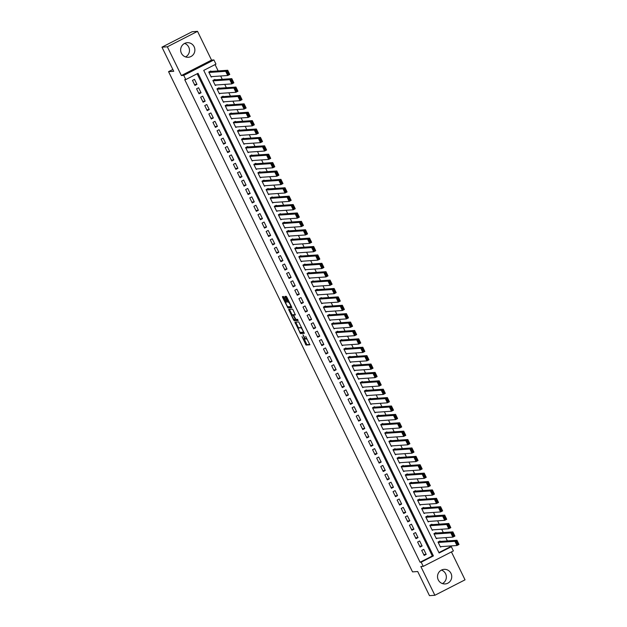 <?xml version="1.0" encoding="UTF-8"?>
<svg xmlns="http://www.w3.org/2000/svg" width="627" height="627" viewBox="0 0 627 627"><rect width="100%" height="100%" fill="white"/><g stroke="black" fill="none" stroke-linecap="round" stroke-linejoin="round"><path stroke-width="0.94" d="M304.001 339.207A2.947 0.627 -117.1 0 1 302.034 336.621L306.07 345.069L309.903 344.803L305.678 336.37A2.947 0.627 -117.1 0 1 306.344 339.035A2.947 0.627 -117.1 0 1 306.289 339.05L305.968 339.074A2.947 0.627 -117.1 0 1 304.009 336.487L303.013 334.787L303.711 336.503A2.947 0.627 -117.1 0 1 304.377 339.176A2.947 0.627 -117.1 0 1 304.314 339.191L306.885 344.654L309.887 344.442M184.597 43.42A7.312 7.116 -94 0 1 185.537 56.916M181.407 53.24A7.312 7.116 86 0 0 188.272 57.276A7.312 7.116 86 0 0 194.119 46.727A7.312 7.116 86 0 0 187.254 42.691A7.312 7.116 86 0 0 181.407 53.24M441.463 570.084A7.312 7.116 -94 0 1 442.403 583.58M438.273 579.897A7.312 7.116 86 0 0 445.139 583.933A7.312 7.116 86 0 0 450.993 573.384A7.312 7.116 86 0 0 444.128 569.347A7.312 7.116 86 0 0 438.273 579.897M284.109 297.323L283.49 296.516L282.424 296.587L282.612 297.425L287.965 307.959L291.798 307.692L291.594 306.854L286.852 297.135L286.233 296.328L284.924 296.422L287.166 301.415L288.42 302.175A2.461 0.525 -117.1 0 1 290.011 304.244A2.461 0.525 -117.1 0 1 290.614 306.572A2.461 0.525 -117.1 0 1 290.567 306.587L288.059 306.76A2.461 0.525 -117.1 0 1 286.468 304.698A2.461 0.525 -117.1 0 1 285.857 302.363A2.461 0.525 -117.1 0 1 285.904 302.355L286.343 302.316L286.139 301.485L284.109 297.323M185.796 79.574L183.75 75.373L213.917 59.933L215.962 64.126L203.736 70.389L439.112 552.983L451.346 546.72L453.392 550.921L423.225 566.361L421.179 562.168L433.406 555.906L198.03 73.312L185.796 79.574L184.722 79.645L420.098 562.239L421.179 562.168M423.225 566.361L420.85 566.526L434.872 595.274L429.471 595.65L417.707 571.518L412.527 571.879L168.553 71.658L173.734 71.298L161.962 47.166L167.354 46.798L181.375 75.538L183.75 75.373M294.917 322.207L300.466 333.58L304.291 333.313L298.734 321.949L294.917 322.207M293.601 319.958L288.655 309.401L292.488 309.135L293.099 309.942L295.333 314.942L293.75 315.052L293.961 315.89L295.92 319.457L297.527 319.347L298.107 320.499L294.22 320.765L293.601 319.958L294.377 319.566M161.962 47.166L192.128 31.726L197.529 31.35L167.354 46.798M434.872 595.274L465.038 579.834L451.424 551.925M211.025 71.423L210.821 71.008L208.775 72.05L211.236 77.082L212.216 76.58M215.116 79.817L214.912 79.402L212.874 80.444L215.327 85.476L216.307 84.974M219.207 88.211L219.003 87.788L216.966 88.838L219.419 93.87L220.406 93.368M223.306 96.605L223.094 96.182L221.057 97.224L223.518 102.264L224.497 101.762M227.397 104.999L227.193 104.576L225.156 105.618L227.609 110.658L228.589 110.156M231.488 113.393L231.285 112.97L229.247 114.012L231.7 119.052L232.68 118.55M235.58 121.779L235.376 121.364L233.338 122.406L235.799 127.446L236.779 126.944M239.679 130.173L239.475 129.758L237.437 130.8L239.89 135.832L240.87 135.33M243.77 138.567L243.566 138.152L241.528 139.194L243.981 144.226L244.961 143.724M247.861 146.961L247.657 146.546L245.619 147.588L248.08 152.62L249.06 152.118M251.96 155.355L251.756 154.932L249.711 155.982L252.172 161.014L253.151 160.512M256.051 163.749L255.847 163.326L253.81 164.368L256.263 169.408L257.242 168.906M260.142 172.143L259.939 171.72L257.901 172.762L260.354 177.802L261.341 177.3M264.241 180.537L264.03 180.114L261.992 181.156L264.453 186.195L265.433 185.694M268.332 188.923L268.129 188.508L266.091 189.55L268.544 194.589L269.524 194.088M272.424 197.317L272.22 196.902L270.182 197.944L272.635 202.976L273.615 202.474M276.515 205.711L276.311 205.295L274.273 206.338L276.734 211.37L277.714 210.868M280.614 214.105L280.41 213.689L278.372 214.732L280.825 219.763L281.805 219.262M284.705 222.499L284.501 222.076L282.463 223.126L284.917 228.157L285.896 227.656M288.796 230.893L288.592 230.47L286.555 231.512L289.016 236.551L289.995 236.05M292.895 239.287L292.691 238.863L290.646 239.906L293.107 244.945L294.087 244.444M296.986 247.681L296.783 247.257L294.745 248.3L297.198 253.339L298.178 252.838M301.078 256.067L300.874 255.651L298.836 256.694L301.289 261.733L302.277 261.232M305.177 264.461L304.965 264.045L302.927 265.088L305.388 270.119L306.368 269.618M309.268 272.855L309.064 272.439L307.026 273.482L309.479 278.513L310.459 278.012M313.359 281.249L313.155 280.833L311.117 281.876L313.571 286.907L314.55 286.406M317.45 289.643L317.246 289.219L315.209 290.27L317.67 295.301L318.649 294.8M321.549 298.037L321.345 297.613L319.308 298.656L321.761 303.695L322.74 303.194M325.64 306.431L325.437 306.007L323.399 307.05L325.852 312.089L326.832 311.588M329.731 314.825L329.528 314.401L327.49 315.444L329.951 320.483L330.931 319.982M333.83 323.211L333.627 322.795L331.581 323.838L334.042 328.877L335.022 328.376M337.922 331.605L337.718 331.189L335.68 332.232L338.133 337.263L339.113 336.762M342.013 339.999L341.809 339.583L339.771 340.626L342.224 345.657L343.212 345.156M346.112 348.393L345.9 347.977L343.862 349.02L346.323 354.051L347.303 353.55M350.203 356.787L349.999 356.363L347.961 357.414L350.415 362.445L351.394 361.944M354.294 365.18L354.09 364.757L352.053 365.8L354.506 370.839L355.485 370.338M358.385 373.574L358.182 373.151L356.144 374.194L358.605 379.233L359.584 378.732M362.484 381.968L362.281 381.545L360.243 382.588L362.696 387.627L363.676 387.125M366.576 390.355L366.372 389.939L364.334 390.982L366.787 396.021L367.767 395.512M370.667 398.748L370.463 398.333L368.425 399.375L370.886 404.407L371.866 403.906M374.766 407.142L374.562 406.727L372.516 407.769L374.977 412.801L375.957 412.3M378.857 415.536L378.653 415.121L376.615 416.163L379.069 421.195L380.048 420.693M382.948 423.93L382.744 423.507L380.707 424.557L383.16 429.589L384.147 429.087M387.047 432.324L386.835 431.901L384.798 432.943L387.259 437.983L388.238 437.481M391.138 440.718L390.934 440.295L388.897 441.337L391.35 446.377L392.33 445.875M395.229 449.112L395.026 448.689L392.988 449.731L395.441 454.771L396.421 454.269M399.321 457.498L399.117 457.083L397.079 458.125L399.54 463.165L400.52 462.655M403.42 465.892L403.216 465.477L401.178 466.519L403.631 471.551L404.611 471.049M407.511 474.286L407.307 473.871L405.269 474.913L407.722 479.945L408.702 479.443M411.602 482.68L411.398 482.257L409.36 483.307L411.821 488.339L412.801 487.837M415.701 491.074L415.497 490.651L413.452 491.701L415.913 496.733L416.892 496.231M419.792 499.468L419.588 499.045L417.551 500.087L420.004 505.127L420.983 504.625M423.883 507.862L423.68 507.439L421.642 508.481L424.095 513.521L425.082 513.019M427.982 516.256L427.771 515.833L425.733 516.875L428.194 521.915L429.174 521.413M432.074 524.642L431.87 524.227L429.832 525.269L432.285 530.309L433.265 529.799M436.165 533.036L435.961 532.621L433.923 533.663L436.376 538.695L437.356 538.193M421.712 550.404L424.166 555.436L426.203 554.393L423.75 549.362L421.712 550.404M417.613 542.01L420.074 547.05L422.112 545.999L419.651 540.968L417.613 542.01M413.522 533.616L415.975 538.656L418.021 537.613L415.56 532.574L413.522 533.616M409.431 525.222L411.884 530.262L413.922 529.219L411.469 524.18L409.431 525.222M405.332 516.828L407.793 521.868L409.831 520.825L407.378 515.786L405.332 516.828M401.241 508.442L403.702 513.474L405.74 512.431L403.279 507.392L401.241 508.442M397.15 500.048L399.603 505.08L401.641 504.037L399.187 499.006L397.15 500.048M393.058 491.654L395.512 496.686L397.549 495.643L395.096 490.612L393.058 491.654M388.959 483.26L391.42 488.292L393.458 487.25L390.997 482.218L388.959 483.26M384.868 474.866L387.321 479.906L389.359 478.856L386.906 473.824L384.868 474.866M380.777 466.472L383.23 471.512L385.268 470.469L382.815 465.43L380.777 466.472M376.678 458.078L379.139 463.118L381.177 462.075L378.716 457.036L376.678 458.078M372.587 449.684L375.04 454.724L377.086 453.682L374.625 448.642L372.587 449.684M368.496 441.298L370.949 446.33L372.987 445.288L370.533 440.248L368.496 441.298M364.397 432.904L366.858 437.936L368.895 436.894L366.442 431.862L364.397 432.904M360.306 424.51L362.767 429.542L364.804 428.5L362.343 423.468L360.306 424.51M356.214 416.116L358.668 421.148L360.705 420.106L358.252 415.074L356.214 416.116M352.123 407.722L354.576 412.762L356.614 411.712L354.161 406.68L352.123 407.722M348.024 399.328L350.485 404.368L352.523 403.326L350.062 398.286L348.024 399.328M343.933 390.934L346.386 395.974L348.424 394.932L345.971 389.892L343.933 390.934M339.842 382.541L342.295 387.58L344.333 386.538L341.88 381.498L339.842 382.541M335.743 374.154L338.204 379.186L340.242 378.144L337.781 373.104L335.743 374.154M331.652 365.76L334.105 370.792L336.15 369.75L333.689 364.718L331.652 365.76M327.56 357.366L330.014 362.398L332.051 361.356L329.598 356.324L327.56 357.366M323.461 348.973L325.922 354.004L327.96 352.962L325.507 347.93L323.461 348.973M319.37 340.579L321.831 345.618L323.869 344.568L321.408 339.536L319.37 340.579M315.279 332.185L317.732 337.224L319.77 336.182L317.317 331.142L315.279 332.185M311.188 323.791L313.641 328.83L315.679 327.788L313.226 322.748L311.188 323.791M307.089 315.397L309.55 320.436L311.588 319.394L309.127 314.354L307.089 315.397M302.998 307.011L305.451 312.042L307.489 311L305.035 305.96L302.998 307.011M298.907 298.617L301.36 303.648L303.397 302.606L300.944 297.574L298.907 298.617M294.808 290.223L297.269 295.254L299.306 294.212L296.845 289.18L294.808 290.223M290.716 281.829L293.17 286.868L295.215 285.818L292.754 280.786L290.716 281.829M286.625 273.435L289.078 278.474L291.116 277.424L288.663 272.392L286.625 273.435M282.526 265.041L284.987 270.08L287.025 269.038L284.572 263.998L282.526 265.041M278.435 256.647L280.896 261.686L282.934 260.644L280.473 255.604L278.435 256.647M274.344 248.253L276.797 253.292L278.835 252.25L276.382 247.21L274.344 248.253M270.253 239.867L272.706 244.898L274.744 243.856L272.29 238.816L270.253 239.867M266.154 231.473L268.615 236.504L270.652 235.462L268.191 230.43L266.154 231.473M262.062 223.079L264.516 228.11L266.553 227.068L264.1 222.036L262.062 223.079M257.971 214.685L260.424 219.724L262.462 218.674L260.009 213.642L257.971 214.685M253.872 206.291L256.333 211.33L258.371 210.288L255.91 205.248L253.872 206.291M249.781 197.897L252.234 202.936L254.28 201.894L251.819 196.854L249.781 197.897M245.69 189.503L248.143 194.542L250.181 193.5L247.728 188.461L245.69 189.503M241.591 181.117L244.052 186.148L246.09 185.106L243.637 180.067L241.591 181.117M237.5 172.723L239.961 177.755L241.998 176.712L239.538 171.673L237.5 172.723M233.409 164.329L235.862 169.361L237.899 168.318L235.446 163.286L233.409 164.329M229.317 155.935L231.771 160.967L233.808 159.924L231.355 154.893L229.317 155.935M225.218 147.541L227.679 152.58L229.717 151.53L227.256 146.499L225.218 147.541M221.127 139.147L223.58 144.186L225.618 143.144L223.165 138.105L221.127 139.147M217.036 130.753L219.489 135.793L221.527 134.75L219.074 129.711L217.036 130.753M212.937 122.359L215.398 127.399L217.436 126.356L214.975 121.317L212.937 122.359M208.846 113.973L211.299 119.005L213.345 117.962L210.884 112.923L208.846 113.973M204.755 105.579L207.208 110.611L209.246 109.568L206.792 104.537L204.755 105.579M200.656 97.185L203.117 102.217L205.154 101.174L202.701 96.143L200.656 97.185M196.565 88.791L199.025 93.823L201.063 92.78L198.602 87.749L196.565 88.791M420.098 562.239L432.324 555.984L197.137 73.767M196.964 84.386L194.511 79.355L192.473 80.397L194.926 85.437L196.964 84.386L194.503 84.559M438.924 552.599L450.264 546.799L449.872 545.999M447.404 540.936L445.781 537.613M443.313 532.542L441.69 529.219M439.213 524.148L437.599 520.825M435.122 515.755L433.5 512.431M431.031 507.361L429.409 504.037M426.94 498.967L425.318 495.643M422.841 490.58L421.219 487.25M418.75 482.187L417.127 478.856M414.659 473.793L413.036 470.469M410.56 465.399L408.937 462.075M406.468 457.005L404.846 453.682M402.377 448.611L400.755 445.288M398.278 440.217L396.664 436.894M394.187 431.823L392.565 428.5M390.096 423.437L388.474 420.106M386.005 415.043L384.382 411.712M381.906 406.649L380.283 403.326M377.815 398.255L376.192 394.932M373.723 389.861L372.101 386.538M369.624 381.467L368.002 378.144M365.533 373.073L363.911 369.75M361.442 364.679L359.82 361.356M357.343 356.293L355.728 352.962M353.252 347.899L351.629 344.576M349.161 339.505L347.538 336.182M345.069 331.111L343.447 327.788M340.97 322.717L339.348 319.394M336.879 314.323L335.257 311M332.788 305.929L331.166 302.606M328.689 297.535L327.067 294.212M324.598 289.149L322.976 285.818M320.507 280.755L318.884 277.432M316.408 272.361L314.793 269.038M312.317 263.967L310.694 260.644M308.225 255.573L306.603 252.25M304.134 247.179L302.512 243.856M300.035 238.785L298.413 235.462M295.944 230.391L294.322 227.068M291.853 222.005L290.23 218.674M287.754 213.611L286.131 210.288M283.663 205.217L282.04 201.894M279.571 196.823L277.949 193.5M275.472 188.429L273.858 185.106M271.381 180.035L269.759 176.712M267.29 171.641L265.668 168.318M263.199 163.247L261.577 159.924M259.1 154.861L257.478 151.53M255.009 146.467L253.386 143.144M250.918 138.073L249.295 134.75M246.819 129.679L245.196 126.356M242.727 121.285L241.105 117.962M238.636 112.891L237.014 109.568M234.537 104.497L232.923 101.174M230.446 96.103L228.824 92.78M226.355 87.717L224.732 84.386M222.264 79.323L220.641 76M218.165 70.929L215.069 64.581M440.256 541.43L440.052 541.015L438.014 542.057L440.475 547.089L441.455 546.587M172.84 69.464L168.553 71.658M181.375 75.538L211.542 60.098L197.529 31.35M211.542 60.098L213.917 59.933M450.264 546.799L451.346 546.72M432.324 555.984L433.406 555.906M426.203 554.393L423.742 554.566M422.112 545.999L419.643 546.172M418.021 537.613L415.552 537.778M413.922 529.219L411.461 529.392M409.831 520.825L407.37 520.998M405.74 512.431L403.271 512.604M401.641 504.037L399.18 504.21M397.549 495.643L395.088 495.816M393.458 487.25L390.989 487.422M389.359 478.856L386.898 479.028M385.268 470.469L382.807 470.634M381.177 462.075L378.708 462.248M377.086 453.682L374.617 453.854M372.987 445.288L370.526 445.46M368.895 436.894L366.434 437.066M364.804 428.5L362.335 428.672M360.705 420.106L358.244 420.278M356.614 411.712L354.153 411.884M352.523 403.326L350.054 403.49M348.424 394.932L345.963 395.104M344.333 386.538L341.872 386.71M340.242 378.144L337.773 378.316M336.15 369.75L333.682 369.922M332.051 361.356L329.59 361.528M327.96 352.962L325.499 353.134M323.869 344.568L321.4 344.74M319.77 336.182L317.309 336.346M315.679 327.788L313.218 327.96M311.588 319.394L309.119 319.566M307.489 311L305.028 311.172M303.397 302.606L300.936 302.778M299.306 294.212L296.837 294.384M295.215 285.818L292.746 285.99M291.116 277.424L288.655 277.596M287.025 269.038L284.564 269.202M282.934 260.644L280.465 260.816M278.835 252.25L276.374 252.422M274.744 243.856L272.283 244.028M270.652 235.462L268.184 235.634M266.553 227.068L264.092 227.24M262.462 218.674L260.001 218.847M258.371 210.288L255.902 210.453M254.28 201.894L251.811 202.059M250.181 193.5L247.72 193.672M246.09 185.106L243.629 185.278M241.998 176.712L239.53 176.885M237.899 168.318L235.438 168.491M233.808 159.924L231.347 160.097M229.717 151.53L227.248 151.703M225.618 143.144L223.157 143.309M221.527 134.75L219.066 134.923M217.436 126.356L214.967 126.529M213.345 117.962L210.876 118.135M209.246 109.568L206.785 109.741M205.154 101.174L202.693 101.347M201.063 92.78L198.594 92.953M304.416 339.136L305.13 338.768A2.947 0.627 -117.1 0 0 305.192 338.752A2.947 0.627 -117.1 0 0 305.294 338.556M300.678 332.373L301.281 333.164L304.283 332.953M295.732 322.153L298.523 327.952L300.803 327.803A2.947 0.627 -117.1 0 1 302.763 330.398L303.492 332.177L300.137 332.412L299.126 330.648A2.947 0.627 -117.1 0 1 298.46 327.984A2.947 0.627 -117.1 0 1 298.515 327.968L301.603 327.388M292.253 315.107L289.674 309.824L288.859 310.24M289.486 309.346L289.674 309.824M295.317 314.582L293.773 315.052M298.06 320.138L294.22 320.765M292.166 315.162A2.461 0.525 -117.1 0 0 292.119 315.177A2.461 0.525 -117.1 0 0 292.723 317.505A2.461 0.525 -117.1 0 0 294.314 319.566L295.215 319.504L295.011 318.673L293.052 315.099L292.166 315.162L292.981 314.746A2.461 0.525 -117.1 0 0 292.934 314.754A2.461 0.525 -117.1 0 0 292.895 314.785M294.102 314.879L293.052 315.099M292.981 314.746L293.867 314.683M294.431 319.558L295.035 320.35M285.755 296.359L287.981 300.999L289.11 301.767M288.177 306.752L288.781 307.543L291.782 307.332M283.239 296.532L286.006 302.292M438.218 542.473L454.92 541.313L456.958 540.27L459.003 544.463L456.965 545.514L440.272 546.673M439.072 541.516L456.958 540.27L456.934 541.195L456.119 541.61L457.553 544.549L458.368 544.134L456.934 541.195M457.553 544.549L456.965 545.514L454.92 541.313L456.119 541.61M458.368 544.134L459.003 544.463M434.127 534.079L450.829 532.919L452.866 531.876L454.912 536.077L452.874 537.12L436.173 538.279M434.981 533.122L452.866 531.876L452.843 532.801L452.028 533.216L453.462 536.156L454.277 535.74L452.843 532.801M453.462 536.156L452.874 537.12L450.829 532.919L452.028 533.216M454.277 535.74L454.912 536.077M430.036 525.692L446.737 524.525L448.775 523.482L450.821 527.683L448.783 528.726L432.081 529.886M430.89 524.728L448.775 523.482L448.752 524.407L447.929 524.823L449.363 527.762L450.178 527.346L448.752 524.407M449.363 527.762L448.783 528.726L446.737 524.525L447.929 524.823M450.178 527.346L450.821 527.683M425.937 517.299L442.638 516.131L444.676 515.088L446.722 519.289L444.684 520.332L427.99 521.492M426.791 516.334L444.676 515.088L444.653 516.013L443.838 516.429L445.272 519.368L446.087 518.952L444.653 516.013M445.272 519.368L444.684 520.332L442.638 516.131L443.838 516.429M446.087 518.952L446.722 519.289M421.846 508.905L438.547 507.745L440.585 506.694L442.631 510.895L440.593 511.938L423.891 513.098M422.7 507.941L440.585 506.694L440.562 507.619L439.746 508.035L441.181 510.974L441.996 510.558L440.562 507.619M441.181 510.974L440.593 511.938L438.547 507.745L439.746 508.035M441.996 510.558L442.631 510.895M417.754 500.511L434.456 499.351L436.494 498.308L438.539 502.501L436.502 503.544L419.8 504.704M418.609 499.547L436.494 498.308L436.47 499.225L435.655 499.648L437.082 502.58L437.897 502.164L436.47 499.225M437.082 502.58L436.502 503.544L434.456 499.351L435.655 499.648M437.897 502.164L438.539 502.501M413.663 492.117L430.357 490.957L432.395 489.914L434.448 494.107L432.403 495.15L415.709 496.31M414.51 491.153L432.395 489.914L432.371 490.831L431.556 491.254L432.991 494.194L433.806 493.77L432.371 490.831M432.991 494.194L432.403 495.15L430.357 490.957L431.556 491.254M433.806 493.77L434.448 494.107M409.564 483.723L426.266 482.563L428.304 481.52L430.349 485.713L428.312 486.756L411.61 487.924M410.419 482.766L428.304 481.52L428.28 482.445L427.465 482.861L428.899 485.8L429.714 485.376L428.28 482.445M428.899 485.8L428.312 486.756L426.266 482.563L427.465 482.861M429.714 485.376L430.349 485.713M405.473 475.329L422.175 474.169L424.213 473.126L426.258 477.319L424.22 478.37L407.519 479.53M406.327 474.373L424.213 473.126L424.189 474.051L423.374 474.467L424.8 477.406L425.623 476.99L424.189 474.051M424.8 477.406L424.22 478.37L422.175 474.169L423.374 474.467M425.623 476.99L426.258 477.319M401.382 466.935L418.076 465.775L420.114 464.732L422.167 468.933L420.129 469.976L403.427 471.136M402.228 465.979L420.114 464.732L420.09 465.657L419.275 466.073L420.709 469.012L421.524 468.596L420.09 465.657M420.709 469.012L420.129 469.976L418.076 465.775L419.275 466.073M421.524 468.596L422.167 468.933M397.283 458.549L413.985 457.381L416.022 456.338L418.068 460.539L416.03 461.582L399.336 462.742M398.137 457.585L416.022 456.338L415.999 457.263L415.184 457.679L416.618 460.618L417.433 460.202L415.999 457.263M416.618 460.618L416.03 461.582L413.985 457.381L415.184 457.679M417.433 460.202L418.068 460.539M393.192 450.155L409.893 448.995L411.931 447.944L413.977 452.145L411.939 453.188L395.237 454.348M394.046 449.191L411.931 447.944L411.908 448.869L411.093 449.285L412.527 452.224L413.342 451.808L411.908 448.869M412.527 452.224L411.939 453.188L409.893 448.995L411.093 449.285M413.342 451.808L413.977 452.145M389.101 441.761L405.802 440.601L407.84 439.551L409.886 443.751L407.848 444.794L391.146 445.954M389.955 440.797L407.84 439.551L407.816 440.475L406.994 440.899L408.428 443.83L409.243 443.414L407.816 440.475M408.428 443.83L407.848 444.794L405.802 440.601L406.994 440.899M409.243 443.414L409.886 443.751M385.002 433.367L401.703 432.207L403.741 431.164L405.787 435.357L403.749 436.4L387.055 437.56M385.856 432.403L403.741 431.164L403.717 432.081L402.902 432.505L404.337 435.436L405.152 435.02L403.717 432.081M404.337 435.436L403.749 436.4L401.703 432.207L402.902 432.505M405.152 435.02L405.787 435.357M380.91 424.973L397.612 423.813L399.65 422.77L401.695 426.963L399.658 428.006L382.956 429.174M381.765 424.009L399.65 422.77L399.626 423.695L398.811 424.111L400.245 427.05L401.061 426.626L399.626 423.695M400.245 427.05L399.658 428.006L397.612 423.813L398.811 424.111M401.061 426.626L401.695 426.963M376.819 416.579L393.521 415.419L395.559 414.376L397.604 418.57L395.566 419.612L378.865 420.78M377.673 415.623L395.559 414.376L395.535 415.301L394.72 415.717L396.146 418.656L396.962 418.233L395.535 415.301M396.146 418.656L395.566 419.612L393.521 415.419L394.72 415.717M396.962 418.233L397.604 418.57M372.728 408.185L389.422 407.025L391.46 405.982L393.513 410.176L391.467 411.226L374.774 412.386M373.574 407.229L391.46 405.982L391.436 406.907L390.621 407.323L392.055 410.262L392.87 409.846L391.436 406.907M392.055 410.262L391.467 411.226L389.422 407.025L390.621 407.323M392.87 409.846L393.513 410.176M368.629 399.791L385.331 398.631L387.368 397.589L389.414 401.789L387.376 402.832L370.675 403.992M369.483 398.835L387.368 397.589L387.345 398.513L386.53 398.929L387.964 401.868L388.779 401.452L387.345 398.513M387.964 401.868L387.376 402.832L385.331 398.631L386.53 398.929M388.779 401.452L389.414 401.789M364.538 391.405L381.24 390.237L383.277 389.195L385.323 393.395L383.285 394.438L366.583 395.598M365.392 390.441L383.277 389.195L383.254 390.119L382.439 390.535L383.865 393.474L384.688 393.058L383.254 390.119M383.865 393.474L383.285 394.438L381.24 390.237L382.439 390.535M384.688 393.058L385.323 393.395M360.447 383.011L377.14 381.851L379.178 380.801L381.232 385.002L379.194 386.044L362.492 387.204M361.293 382.047L379.178 380.801L379.155 381.725L378.34 382.141L379.774 385.08L380.589 384.664L379.155 381.725M379.774 385.08L379.194 386.044L377.14 381.851L378.34 382.141M380.589 384.664L381.232 385.002M356.348 374.617L373.049 373.457L375.087 372.407L377.133 376.608L375.095 377.65L358.401 378.81M357.202 373.653L375.087 372.407L375.064 373.331L374.248 373.755L375.683 376.686L376.498 376.271L375.064 373.331M375.683 376.686L375.095 377.65L373.049 373.457L374.248 373.755M376.498 376.271L377.133 376.608M352.256 366.223L368.958 365.063L370.996 364.021L373.041 368.214L371.004 369.256L354.302 370.416M353.111 365.259L370.996 364.021L370.972 364.938L370.157 365.361L371.592 368.292L372.407 367.877L370.972 364.938M371.592 368.292L371.004 369.256L368.958 365.063L370.157 365.361M372.407 367.877L373.041 368.214M348.165 357.829L364.867 356.669L366.905 355.627L368.95 359.82L366.913 360.862L350.211 362.03M349.02 356.865L366.905 355.627L366.881 356.551L366.058 356.967L367.493 359.906L368.308 359.483L366.881 356.551M367.493 359.906L366.913 360.862L364.867 356.669L366.058 356.967M368.308 359.483L368.95 359.82M344.066 349.435L360.768 348.275L362.806 347.233L364.851 351.426L362.814 352.468L346.12 353.636M344.921 348.479L362.806 347.233L362.782 348.157L361.967 348.573L363.401 351.512L364.216 351.089L362.782 348.157M363.401 351.512L362.814 352.468L360.768 348.275L361.967 348.573M364.216 351.089L364.851 351.426M339.975 341.041L356.677 339.881L358.715 338.839L360.76 343.032L358.722 344.082L342.021 345.242M340.829 340.085L358.715 338.839L358.691 339.763L357.876 340.179L359.31 343.118L360.125 342.703L358.691 339.763M359.31 343.118L358.722 344.082L356.677 339.881L357.876 340.179M360.125 342.703L360.76 343.032M335.884 332.647L352.586 331.487L354.623 330.445L356.669 334.646L354.631 335.688L337.929 336.848M336.738 331.691L354.623 330.445L354.6 331.369L353.785 331.785L355.211 334.724L356.026 334.309L354.6 331.369M355.211 334.724L354.631 335.688L352.586 331.487L353.785 331.785M356.026 334.309L356.669 334.646M331.793 324.261L348.487 323.093L350.524 322.051L352.578 326.252L350.532 327.294L333.838 328.454M332.639 323.297L350.524 322.051L350.501 322.976L349.686 323.391L351.12 326.33L351.935 325.915L350.501 322.976M351.12 326.33L350.532 327.294L348.487 323.093L349.686 323.391M351.935 325.915L352.578 326.252M327.694 315.867L344.395 314.707L346.433 313.657L348.479 317.858L346.441 318.9L329.739 320.06M328.548 314.903L346.433 313.657L346.41 314.582L345.595 314.997L347.029 317.936L347.844 317.521L346.41 314.582M347.029 317.936L346.441 318.9L344.395 314.707L345.595 314.997M347.844 317.521L348.479 317.858M323.603 307.473L340.304 306.313L342.342 305.271L344.388 309.464L342.35 310.506L325.648 311.666M324.457 306.509L342.342 305.271L342.318 306.188L341.503 306.611L342.938 309.542L343.753 309.127L342.318 306.188M342.938 309.542L342.35 310.506L340.304 306.313L341.503 306.611M343.753 309.127L344.388 309.464M319.511 299.079L336.205 297.919L338.243 296.877L340.296 301.07L338.259 302.112L321.557 303.272M320.358 298.115L338.243 296.877L338.219 297.794L337.404 298.217L338.839 301.148L339.654 300.733L338.219 297.794M338.839 301.148L338.259 302.112L336.205 297.919L337.404 298.217M339.654 300.733L340.296 301.07M315.412 290.685L332.114 289.525L334.152 288.483L336.197 292.676L334.16 293.718L317.466 294.886M316.267 289.721L334.152 288.483L334.128 289.408L333.313 289.823L334.747 292.762L335.563 292.339L334.128 289.408M334.747 292.762L334.16 293.718L332.114 289.525L333.313 289.823M335.563 292.339L336.197 292.676M311.321 282.291L328.023 281.131L330.061 280.089L332.106 284.282L330.068 285.324L313.367 286.492M312.175 281.335L330.061 280.089L330.037 281.014L329.222 281.429L330.656 284.368L331.471 283.945L330.037 281.014M330.656 284.368L330.068 285.324L328.023 281.131L329.222 281.429M331.471 283.945L332.106 284.282M307.23 273.897L323.932 272.737L325.969 271.695L328.015 275.888L325.977 276.938L309.276 278.098M308.084 272.941L325.969 271.695L325.946 272.62L325.123 273.035L326.557 275.974L327.372 275.559L325.946 272.62M326.557 275.974L325.977 276.938L323.932 272.737L325.123 273.035M327.372 275.559L328.015 275.888M303.131 265.503L319.833 264.343L321.87 263.301L323.916 267.502L321.878 268.544L305.184 269.704M303.985 264.547L321.87 263.301L321.847 264.226L321.032 264.641L322.466 267.58L323.281 267.165L321.847 264.226M322.466 267.58L321.878 268.544L319.833 264.343L321.032 264.641M323.281 267.165L323.916 267.502M299.04 257.117L315.742 255.949L317.779 254.907L319.825 259.108L317.787 260.15L301.085 261.31M299.894 256.153L317.779 254.907L317.756 255.832L316.941 256.247L318.375 259.186L319.19 258.771L317.756 255.832M318.375 259.186L317.787 260.15L315.742 255.949L316.941 256.247M319.19 258.771L319.825 259.108M294.949 248.723L311.65 247.563L313.688 246.513L315.734 250.714L313.696 251.756L296.994 252.916M295.803 247.759L313.688 246.513L313.665 247.438L312.849 247.853L314.276 250.792L315.091 250.377L313.665 247.438M314.276 250.792L313.696 251.756L311.65 247.563L312.849 247.853M315.091 250.377L315.734 250.714M290.857 240.329L307.551 239.169L309.589 238.127L311.643 242.32L309.597 243.362L292.903 244.522M291.704 239.365L309.589 238.127L309.566 239.044L308.75 239.467L310.185 242.398L311 241.983L309.566 239.044M310.185 242.398L309.597 243.362L307.551 239.169L308.75 239.467M311 241.983L311.643 242.32M286.758 231.935L303.46 230.775L305.498 229.733L307.543 233.926L305.506 234.968L288.804 236.128M287.613 230.971L305.498 229.733L305.474 230.65L304.659 231.073L306.094 234.004L306.909 233.589L305.474 230.65M306.094 234.004L305.506 234.968L303.46 230.775L304.659 231.073M306.909 233.589L307.543 233.926M282.667 223.541L299.369 222.381L301.407 221.339L303.452 225.532L301.415 226.574L284.713 227.742M283.522 222.577L301.407 221.339L301.383 222.264L300.568 222.679L302.002 225.618L302.817 225.195L301.383 222.264M302.002 225.618L301.415 226.574L299.369 222.381L300.568 222.679M302.817 225.195L303.452 225.532M278.576 215.147L295.27 213.987L297.308 212.945L299.361 217.138L297.323 218.18L280.622 219.348M279.423 214.191L297.308 212.945L297.284 213.87L296.469 214.285L297.903 217.224L298.718 216.801L297.284 213.87M297.903 217.224L297.323 218.18L295.27 213.987L296.469 214.285M298.718 216.801L299.361 217.138M274.477 206.753L291.179 205.593L293.217 204.551L295.262 208.744L293.224 209.794L276.531 210.954M275.331 205.797L293.217 204.551L293.193 205.476L292.378 205.891L293.812 208.83L294.627 208.415L293.193 205.476M293.812 208.83L293.224 209.794L291.179 205.593L292.378 205.891M294.627 208.415L295.262 208.744M270.386 198.359L287.088 197.199L289.125 196.157L291.171 200.358L289.133 201.4L272.431 202.56M271.24 197.403L289.125 196.157L289.102 197.082L288.287 197.497L289.721 200.436L290.536 200.021L289.102 197.082M289.721 200.436L289.133 201.4L287.088 197.199L288.287 197.497M290.536 200.021L291.171 200.358M266.295 189.973L282.996 188.805L285.034 187.763L287.08 191.964L285.042 193.006L268.34 194.166M267.149 189.009L285.034 187.763L285.011 188.688L284.188 189.103L285.622 192.042L286.437 191.627L285.011 188.688M285.622 192.042L285.042 193.006L282.996 188.805L284.188 189.103M286.437 191.627L287.08 191.964M262.196 181.579L278.897 180.419L280.935 179.369L282.981 183.57L280.943 184.612L264.249 185.772M263.05 180.615L280.935 179.369L280.912 180.294L280.097 180.709L281.531 183.648L282.346 183.233L280.912 180.294M281.531 183.648L280.943 184.612L278.897 180.419L280.097 180.709M282.346 183.233L282.981 183.57M258.105 173.185L274.806 172.025L276.844 170.983L278.89 175.176L276.852 176.218L260.15 177.378M258.959 172.221L276.844 170.983L276.82 171.9L276.005 172.323L277.44 175.254L278.255 174.839L276.82 171.9M277.44 175.254L276.852 176.218L274.806 172.025L276.005 172.323M278.255 174.839L278.89 175.176M254.013 164.791L270.715 163.631L272.753 162.589L274.798 166.782L272.761 167.824L256.059 168.984M254.868 163.827L272.753 162.589L272.729 163.506L271.914 163.929L273.341 166.868L274.156 166.445L272.729 163.506M273.341 166.868L272.761 167.824L270.715 163.631L271.914 163.929M274.156 166.445L274.798 166.782M249.922 156.397L266.616 155.237L268.654 154.195L270.707 158.388L268.662 159.43L251.968 160.598M250.769 155.441L268.654 154.195L268.63 155.12L267.815 155.535L269.249 158.474L270.065 158.051L268.63 155.12M269.249 158.474L268.662 159.43L266.616 155.237L267.815 155.535M270.065 158.051L270.707 158.388M245.823 148.003L262.525 146.843L264.563 145.801L266.608 149.994L264.57 151.044L247.869 152.204M246.677 147.047L264.563 145.801L264.539 146.726L263.724 147.141L265.158 150.08L265.973 149.657L264.539 146.726M265.158 150.08L264.57 151.044L262.525 146.843L263.724 147.141M265.973 149.657L266.608 149.994M241.732 139.609L258.434 138.449L260.471 137.407L262.517 141.6L260.479 142.65L243.778 143.81M242.586 138.653L260.471 137.407L260.448 138.332L259.633 138.747L261.067 141.686L261.882 141.271L260.448 138.332M261.067 141.686L260.479 142.65L258.434 138.449L259.633 138.747M261.882 141.271L262.517 141.6M237.641 131.223L254.335 130.055L256.372 129.013L258.426 133.214L256.388 134.256L239.686 135.416M238.487 130.259L256.372 129.013L256.349 129.938L255.534 130.353L256.968 133.292L257.783 132.877L256.349 129.938M256.968 133.292L256.388 134.256L254.335 130.055L255.534 130.353M257.783 132.877L258.426 133.214M233.542 122.829L250.244 121.662L252.281 120.619L254.327 124.82L252.289 125.862L235.595 127.022M234.396 121.865L252.281 120.619L252.258 121.544L251.443 121.959L252.877 124.898L253.692 124.483L252.258 121.544M252.877 124.898L252.289 125.862L250.244 121.662L251.443 121.959M253.692 124.483L254.327 124.82M229.451 114.435L246.152 113.275L248.19 112.225L250.236 116.426L248.198 117.468L231.496 118.628M230.305 113.471L248.19 112.225L248.167 113.15L247.351 113.565L248.786 116.504L249.601 116.089L248.167 113.15M248.786 116.504L248.198 117.468L246.152 113.275L247.351 113.565M249.601 116.089L250.236 116.426M225.359 106.041L242.061 104.881L244.099 103.839L246.145 108.032L244.107 109.074L227.405 110.234M226.214 105.077L244.099 103.839L244.075 104.756L243.26 105.179L244.687 108.11L245.502 107.695L244.075 104.756M244.687 108.11L244.107 109.074L242.061 104.881L243.26 105.179M245.502 107.695L246.145 108.032M221.26 97.647L237.962 96.487L240 95.445L242.046 99.638L240.008 100.681L223.314 101.84M222.115 96.683L240 95.445L239.976 96.362L239.161 96.785L240.596 99.724L241.411 99.301L239.976 96.362M240.596 99.724L240.008 100.681L237.962 96.487L239.161 96.785M241.411 99.301L242.046 99.638M217.169 89.253L233.871 88.093L235.909 87.051L237.954 91.244L235.917 92.287L219.215 93.454M218.024 88.297L235.909 87.051L235.885 87.976L235.07 88.391L236.504 91.33L237.32 90.907L235.885 87.976M236.504 91.33L235.917 92.287L233.871 88.093L235.07 88.391M237.32 90.907L237.954 91.244M213.078 80.859L229.78 79.7L231.818 78.657L233.863 82.85L231.825 83.9L215.124 85.06M213.932 79.903L231.818 78.657L231.794 79.582L230.979 79.997L232.405 82.936L233.22 82.521L231.794 79.582M232.405 82.936L231.825 83.9L229.78 79.7L230.979 79.997M233.22 82.521L233.863 82.85M208.987 72.466L225.681 71.306L227.719 70.263L229.772 74.464L227.726 75.506L211.033 76.666M209.833 71.509L227.719 70.263L227.695 71.188L226.88 71.603L228.314 74.542L229.129 74.127L227.695 71.188M228.314 74.542L227.726 75.506L225.681 71.306L226.88 71.603M229.129 74.127L229.772 74.464M306.885 344.654L306.07 345.069M306.274 343.847L305.459 344.262M301.281 333.164L300.466 333.58M300.623 332.373L299.855 332.772M295.928 322.631L295.113 323.046M301.611 327.396L300.803 327.803M286.367 302.12L285.904 302.355M289.133 301.814L288.42 302.175M288.592 301.806L287.777 302.222M287.981 300.999L287.166 301.415M285.951 296.837L285.136 297.253M288.781 307.543L287.965 307.959M288.122 306.752L287.354 307.152M283.428 297.01L282.612 297.425M305.192 338.752L304.377 339.176M299.275 327.56L298.46 327.984M294.572 314.636L293.75 315.052M292.934 314.754L292.119 315.177M286.367 302.104L285.857 302.363"/></g></svg>
